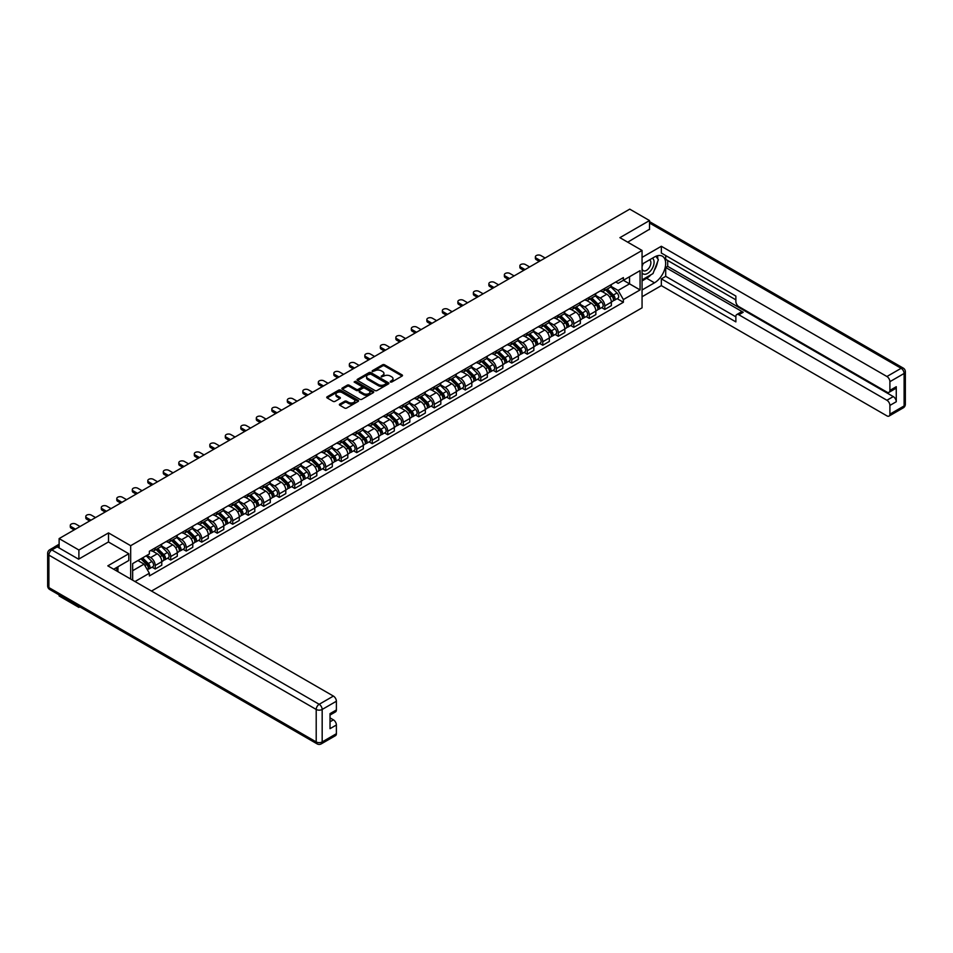 <?xml version="1.0" encoding="UTF-8"?>
<svg xmlns="http://www.w3.org/2000/svg" width="953" height="953" viewBox="0 0 953 953"><rect width="100%" height="100%" fill="white"/><g stroke="black" fill="none" stroke-linecap="round" stroke-linejoin="round"><path stroke-width="1.43" d="M390.373 382.034L391.731 382.034L402.095 376.042A1.382 0.798 0 0 0 402.095 374.922L384.536 364.785A1.382 0.798 0 0 0 382.594 364.785L372.23 370.765L372.23 371.551L374.934 370.777A4.42 2.549 0 0 1 381.176 370.777L382.641 371.622A4.42 2.549 0 0 1 383.928 373.433A4.42 2.549 0 0 1 382.641 375.232L381.295 376.792L383.999 376.018A4.42 2.549 0 0 1 390.242 376.018L391.707 376.864A4.42 2.549 0 0 1 393.005 378.663A4.42 2.549 0 0 1 391.707 380.473L390.373 382.034L390.373 381.248M339.768 404.096A1.382 0.798 0 0 0 339.768 405.216L344.688 408.063A1.382 0.798 0 0 0 346.642 408.063L358.149 401.416A1.382 0.798 0 0 0 358.149 400.296L340.602 390.158A1.382 0.798 0 0 0 338.649 390.158L327.141 396.805A1.382 0.798 0 0 0 327.141 397.925L333.085 401.368A1.382 0.798 0 0 0 335.039 401.368L339.959 398.521A1.382 0.798 0 0 0 339.959 397.389L337.017 395.686A3.693 2.132 0 0 1 335.933 394.185A3.693 2.132 0 0 1 338.208 392.219A3.693 2.132 0 0 1 342.234 392.672L353.789 399.343A3.693 2.132 0 0 1 354.873 400.856A3.693 2.132 0 0 1 352.598 402.821A3.693 2.132 0 0 1 348.572 402.357L346.642 401.249A1.382 0.798 0 0 0 344.688 401.249L339.768 404.096L339.768 405.216M130.668 545.7L108.511 532.906L78.896 550.012L59.122 538.588L629.742 209.148L649.517 220.56L619.903 237.666L642.06 250.46L130.668 545.7L130.668 579.043M375.029 390.551A1.382 0.798 0 0 0 376.983 390.551L388.49 383.904A1.382 0.798 0 0 0 388.49 382.772L370.931 372.635A1.382 0.798 0 0 0 368.978 372.635L357.47 379.282A1.382 0.798 0 0 0 357.47 380.414L375.029 390.551M354.492 382.236L355.469 382.379L355.469 381.224L373.326 391.54A1.382 0.798 0 0 1 373.326 392.66L361.818 399.307A1.382 0.798 0 0 1 359.865 399.307L342.306 389.169L347.226 386.346L347.226 385.203L342.306 388.038A1.382 0.798 0 0 0 342.306 389.169L342.306 388.038M347.226 386.346A1.382 0.798 0 0 1 349.179 386.346L349.179 385.203A1.382 0.798 0 0 0 347.226 385.203M349.179 385.203L356.303 389.312A1.382 0.798 0 0 0 358.257 389.312L361.521 387.418A1.382 0.798 0 0 0 361.521 386.299L354.111 382.022L355.469 381.224M78.896 606.334L78.896 607.383L59.122 595.959L59.122 594.922M151.491 591.063L642.06 307.831L642.06 250.46M78.896 607.383L79.802 606.858M78.896 550.012L78.896 559.018M59.122 538.588L59.122 547.939M55.024 546.7A2.811 1.62 -120 0 0 54.631 546.831A2.811 1.62 -120 0 0 54.333 547.093M649.517 229.566L649.517 220.56M604.798 288.318A6.468 3.729 60 0 1 603.452 291.225L610.015 287.437A6.468 3.729 -120 0 0 611.35 284.542M595.482 295.287L600.223 298.015A6.468 3.729 60 0 1 604.798 305.937L611.35 302.149A6.468 3.729 -120 0 0 606.787 294.227L602.082 291.523M611.35 302.149L611.35 305.651L604.798 309.439L601.653 307.616M603.452 291.225A6.468 3.729 60 0 1 600.271 290.939M604.798 305.937L604.798 309.439M589.288 297.276A6.468 3.729 60 0 1 587.953 300.171L594.517 296.383A6.468 3.729 -120 0 0 595.851 293.488M586.143 316.575L589.288 318.385L595.851 314.597L595.851 311.095A6.468 3.729 -120 0 0 591.277 303.185L586.583 300.469M587.953 300.171A6.468 3.729 60 0 1 584.773 299.885M579.984 304.233L584.725 306.973A6.468 3.729 60 0 1 589.288 314.883L589.288 318.385M573.789 306.223A6.468 3.729 60 0 1 572.455 309.129L579.007 305.341A6.468 3.729 -120 0 0 580.353 302.435M570.644 325.521L573.789 327.332L580.353 323.555L580.353 320.053A6.468 3.729 -120 0 0 575.779 312.131L571.085 309.427M572.455 309.129A6.468 3.729 60 0 1 569.263 308.832M564.486 313.18L569.215 315.919A6.468 3.729 60 0 1 573.789 323.841L573.789 327.332M558.291 315.169A6.468 3.729 60 0 1 556.945 318.076L563.509 314.287A6.468 3.729 -120 0 0 564.843 311.393M555.146 334.467L558.291 336.29L564.843 332.502L564.843 328.999A6.468 3.729 -120 0 0 560.269 321.09L555.575 318.373M556.945 318.076A6.468 3.729 60 0 1 553.764 317.79M548.976 322.138L553.717 324.866A6.468 3.729 60 0 1 558.291 332.788L558.291 336.29M542.781 324.127A6.468 3.729 60 0 1 541.447 327.022L547.999 323.234A6.468 3.729 -120 0 0 549.345 320.339M539.636 343.425L542.781 345.236L549.345 341.448L549.345 337.958A6.468 3.729 -120 0 0 544.771 330.036L540.077 327.32M541.447 327.022A6.468 3.729 60 0 1 538.266 326.736M533.477 331.084L538.207 333.824A6.468 3.729 60 0 1 542.781 341.734L542.781 345.236M527.283 333.074A6.468 3.729 60 0 1 525.937 335.98L532.501 332.192A6.468 3.729 -120 0 0 533.835 329.285M524.138 352.372L527.283 354.194L533.835 350.406L533.835 346.904A6.468 3.729 -120 0 0 529.272 338.982L524.579 336.278M525.937 335.98A6.468 3.729 60 0 1 522.756 335.682M517.967 340.03L522.709 342.77A6.468 3.729 60 0 1 527.283 350.692L527.283 354.194M511.773 342.02A6.468 3.729 60 0 1 510.439 344.926L517.002 341.138A6.468 3.729 -120 0 0 518.337 338.244M508.628 361.318L511.773 363.141L518.337 359.352L518.337 355.85A6.468 3.729 -120 0 0 513.762 347.94L509.069 345.224M510.439 344.926A6.468 3.729 60 0 1 507.258 344.641M502.469 348.989L507.21 351.717A6.468 3.729 60 0 1 511.773 359.638L511.773 363.141M496.275 350.978A6.468 3.729 60 0 1 494.941 353.873L501.492 350.096A6.468 3.729 -120 0 0 502.839 347.19M493.13 370.276L496.275 372.087L502.839 368.299L502.839 364.808A6.468 3.729 -120 0 0 498.264 356.887L493.571 354.171M494.941 353.873A6.468 3.729 60 0 1 491.76 353.587M486.971 357.935L491.7 360.675A6.468 3.729 60 0 1 496.275 368.585L496.275 372.087M480.777 359.924A6.468 3.729 60 0 1 479.43 362.831L485.994 359.043A6.468 3.729 -120 0 0 487.328 356.136M477.632 379.223L480.777 381.045L487.328 377.257L487.328 373.755A6.468 3.729 -120 0 0 482.766 365.833L478.061 363.129M479.43 362.831A6.468 3.729 60 0 1 476.25 362.533M471.461 366.893L476.202 369.621A6.468 3.729 60 0 1 480.777 377.543L480.777 381.045M465.267 368.871A6.468 3.729 60 0 1 463.932 371.777L470.496 367.989A6.468 3.729 -120 0 0 471.83 365.094M462.122 388.169L465.267 389.991L471.83 386.203L471.83 382.701A6.468 3.729 -120 0 0 467.256 374.791L462.562 372.075M463.932 371.777A6.468 3.729 60 0 1 460.752 371.491M455.963 375.839L460.704 378.567A6.468 3.729 60 0 1 465.267 386.489L465.267 389.991M449.768 377.829A6.468 3.729 60 0 1 448.434 380.724L454.986 376.947A6.468 3.729 -120 0 0 456.332 374.041M446.623 397.127L449.768 398.938L456.332 395.15L456.332 391.659A6.468 3.729 -120 0 0 451.758 383.737L447.064 381.021M448.434 380.724A6.468 3.729 60 0 1 445.242 380.438M440.465 384.786L445.194 387.526A6.468 3.729 60 0 1 449.768 395.435L449.768 398.938M434.27 386.775A6.468 3.729 60 0 1 432.924 389.682L439.488 385.894A6.468 3.729 -120 0 0 440.822 382.987M431.125 406.073L434.27 407.896L440.822 404.108L440.822 400.605A6.468 3.729 -120 0 0 436.248 392.684L431.554 389.98M432.924 389.682A6.468 3.729 60 0 1 429.743 389.384M424.955 393.744L429.696 396.472A6.468 3.729 60 0 1 434.27 404.394L434.27 407.896M418.76 395.733A6.468 3.729 60 0 1 417.426 398.628L423.978 394.84A6.468 3.729 -120 0 0 425.324 391.945M415.615 415.031L418.76 416.842L425.324 413.054L425.324 409.552A6.468 3.729 -120 0 0 420.749 401.642L416.056 398.926M417.426 398.628A6.468 3.729 60 0 1 414.245 398.342M409.456 402.69L414.186 405.418A6.468 3.729 60 0 1 418.76 413.34L418.76 416.842M403.262 404.68A6.468 3.729 60 0 1 401.916 407.574L408.48 403.798A6.468 3.729 -120 0 0 409.814 400.891M400.117 423.978L403.262 425.788L409.814 422L409.814 418.51A6.468 3.729 -120 0 0 405.251 410.588L400.558 407.872M401.916 407.574A6.468 3.729 60 0 1 398.735 407.288M393.946 411.636L398.688 414.376A6.468 3.729 60 0 1 403.262 422.286L403.262 425.788M387.752 413.626A6.468 3.729 60 0 1 386.418 416.532L392.981 412.744A6.468 3.729 -120 0 0 394.316 409.838M384.607 432.924L387.752 434.747L394.316 430.959L394.316 427.456A6.468 3.729 -120 0 0 389.741 419.534L385.048 416.83M386.418 416.532A6.468 3.729 60 0 1 383.237 416.235M378.448 420.595L383.189 423.323A6.468 3.729 60 0 1 387.752 431.244L387.752 434.747M372.254 422.584A6.468 3.729 60 0 1 370.92 425.479L377.471 421.691A6.468 3.729 -120 0 0 378.817 418.796M369.109 441.882L372.254 443.693L378.817 439.905L378.817 436.403A6.468 3.729 -120 0 0 374.243 428.493L369.55 425.777M370.92 425.479A6.468 3.729 60 0 1 367.739 425.193M362.95 429.541L367.679 432.281A6.468 3.729 60 0 1 372.254 440.191L372.254 443.693M356.756 431.53A6.468 3.729 60 0 1 355.409 434.425L361.973 430.649A6.468 3.729 -120 0 0 363.307 427.742M353.611 450.829L356.756 452.639L363.307 448.851L363.307 445.361A6.468 3.729 -120 0 0 358.745 437.439L354.039 434.723M355.409 434.425A6.468 3.729 60 0 1 352.229 434.139M347.44 438.487L352.181 441.227A6.468 3.729 60 0 1 356.756 449.149L356.756 452.639M341.245 440.477A6.468 3.729 60 0 1 339.911 443.383L346.463 439.595A6.468 3.729 -120 0 0 347.809 436.688M338.101 459.775L341.245 461.597L347.809 457.809L347.809 454.307A6.468 3.729 -120 0 0 343.235 446.385L338.541 443.681M339.911 443.383A6.468 3.729 60 0 1 336.731 443.085M331.942 447.445L336.683 450.173A6.468 3.729 60 0 1 341.245 458.095L341.245 461.597M325.747 449.435A6.468 3.729 60 0 1 324.413 452.33L330.965 448.541A6.468 3.729 -120 0 0 332.299 445.647M322.602 468.733L325.747 470.544L332.311 466.756L332.311 463.253A6.468 3.729 -120 0 0 327.737 455.343L323.043 452.627M324.413 452.33A6.468 3.729 60 0 1 321.221 452.044M316.444 456.392L321.173 459.132A6.468 3.729 60 0 1 325.747 467.041L325.747 470.544M310.249 458.381A6.468 3.729 60 0 1 308.903 461.288L315.467 457.5A6.468 3.729 -120 0 0 316.801 454.593M307.104 477.679L310.249 479.49L316.801 475.702L316.801 472.211A6.468 3.729 -120 0 0 312.227 464.29L307.533 461.574M308.903 461.288A6.468 3.729 60 0 1 305.722 460.99M300.934 465.338L305.675 468.078A6.468 3.729 60 0 1 310.249 476L310.249 479.49M294.739 467.327A6.468 3.729 60 0 1 293.405 470.234L299.957 466.446A6.468 3.729 -120 0 0 301.303 463.539M291.594 486.626L294.739 488.448L301.303 484.66L301.303 481.158A6.468 3.729 -120 0 0 296.728 473.236L292.035 470.532M293.405 470.234A6.468 3.729 60 0 1 290.224 469.936M285.435 474.296L290.165 477.024A6.468 3.729 60 0 1 294.739 484.946L294.739 488.448M279.241 476.286A6.468 3.729 60 0 1 277.895 479.18L284.459 475.392A6.468 3.729 -120 0 0 285.793 472.497M276.096 495.584L279.241 497.395L285.793 493.606L285.793 490.104A6.468 3.729 -120 0 0 281.23 482.194L276.537 479.478M277.895 479.18A6.468 3.729 60 0 1 274.714 478.894M269.925 483.242L274.667 485.982A6.468 3.729 60 0 1 279.241 493.892L279.241 497.395M263.731 485.232A6.468 3.729 60 0 1 262.397 488.139L268.96 484.35A6.468 3.729 -120 0 0 270.295 481.444M260.586 504.53L263.731 506.341L270.295 502.553L270.295 499.062A6.468 3.729 -120 0 0 265.72 491.14L261.027 488.436M262.397 488.139A6.468 3.729 60 0 1 259.216 487.841M254.427 492.189L259.168 494.929A6.468 3.729 60 0 1 263.731 502.85L263.731 506.341M248.233 494.178A6.468 3.729 60 0 1 246.898 497.085L253.45 493.297A6.468 3.729 -120 0 0 254.796 490.39M245.088 513.476L248.233 515.299L254.796 511.511L254.796 508.009A6.468 3.729 -120 0 0 250.222 500.087L245.529 497.383M246.898 497.085A6.468 3.729 60 0 1 243.706 496.787M238.929 501.147L243.658 503.875A6.468 3.729 60 0 1 248.233 511.797L248.233 515.299M232.735 503.136A6.468 3.729 60 0 1 231.388 506.031L237.952 502.243A6.468 3.729 -120 0 0 239.286 499.348M229.59 522.435L232.735 524.245L239.286 520.457L239.286 516.955A6.468 3.729 -120 0 0 234.724 509.045L230.018 506.329M231.388 506.031A6.468 3.729 60 0 1 228.208 505.745M223.419 510.093L228.16 512.833A6.468 3.729 60 0 1 232.735 520.743L232.735 524.245M217.224 512.083A6.468 3.729 60 0 1 215.89 514.989L222.442 511.201A6.468 3.729 -120 0 0 223.788 508.294M214.08 531.381L217.224 533.192L223.788 529.415L223.788 525.913A6.468 3.729 -120 0 0 219.214 517.991L214.52 515.287M215.89 514.989A6.468 3.729 60 0 1 212.71 514.691M207.921 519.04L212.662 521.779A6.468 3.729 60 0 1 217.224 529.701L217.224 533.192M201.726 521.029A6.468 3.729 60 0 1 200.392 523.936L206.944 520.147A6.468 3.729 -120 0 0 208.278 517.241M198.581 540.327L201.726 542.15L208.278 538.362L208.278 534.859A6.468 3.729 -120 0 0 203.716 526.938L199.022 524.233M200.392 523.936A6.468 3.729 60 0 1 197.2 523.638M192.423 527.998L197.152 530.726A6.468 3.729 60 0 1 201.726 538.648L201.726 542.15M186.228 529.987A6.468 3.729 60 0 1 184.882 532.882L191.446 529.094A6.468 3.729 -120 0 0 192.78 526.199M183.083 549.285L186.228 551.096L192.78 547.308L192.78 543.806A6.468 3.729 -120 0 0 188.206 535.896L183.512 533.18M184.882 532.882A6.468 3.729 60 0 1 181.701 532.596M176.913 536.944L181.654 539.684A6.468 3.729 60 0 1 186.228 547.594L186.228 551.096M170.718 538.933A6.468 3.729 60 0 1 169.384 541.84L175.936 538.052A6.468 3.729 -120 0 0 177.282 535.145M167.573 558.232L170.718 560.042L177.282 556.266L177.282 552.764A6.468 3.729 -120 0 0 172.707 544.842L168.014 542.138M169.384 541.84A6.468 3.729 60 0 1 166.203 541.542M161.414 545.89L166.144 548.63A6.468 3.729 60 0 1 170.718 556.552L170.718 560.042M155.22 547.88A6.468 3.729 60 0 1 153.874 550.786L160.438 546.998A6.468 3.729 -120 0 0 161.772 544.092M152.075 567.178L155.22 569.001L161.772 565.212L161.772 561.71A6.468 3.729 -120 0 0 157.209 553.788L152.516 551.084M153.874 550.786A6.468 3.729 60 0 1 150.693 550.489M146.869 555.396L150.645 557.576A6.468 3.729 60 0 1 155.22 565.498L155.22 569.001M615.781 281.981L618.116 283.327L640.071 270.652L629.54 276.727L629.54 283.851L618.116 290.451L610.992 286.329M132.658 580.186L132.658 563.604L149.359 553.967L149.359 551.275L623.381 277.597L623.381 280.289L640.071 289.926L623.381 299.564L618.116 290.451M640.071 270.652L640.071 289.926M132.658 570.716L144.082 564.116L149.359 573.241L149.359 575.946L623.381 302.268L623.381 299.564M149.359 573.241L134.992 581.533M108.511 532.906L108.511 542.031M144.082 564.116L137.923 560.567M617.151 298.67L623.381 302.268M390.754 382.165L391.707 381.617A4.42 2.549 0 0 0 393.005 379.818L393.005 378.663M383.928 373.433L383.928 374.577A4.42 2.549 0 0 1 382.641 376.375L381.688 376.935M402.083 376.054L384.536 365.928A1.382 0.798 0 0 0 382.594 365.928L372.611 371.694M388.479 383.916L370.931 373.79A1.382 0.798 0 0 0 368.978 373.79L357.494 380.426L357.47 379.282M386.048 383.737L386.048 382.951L370.646 374.052L367.858 374.863A4.42 2.549 0 0 0 366.571 376.661A4.42 2.549 0 0 0 367.858 378.472L378.401 384.547A4.42 2.549 0 0 0 384.643 384.547L386.048 383.737L386.048 384.881L386.334 383.344M366.571 376.661L366.571 377.817A4.42 2.549 0 0 0 367.858 379.616L367.858 378.472M386.048 384.881L384.643 385.703A4.42 2.549 0 0 1 378.401 385.703L367.858 379.616M349.179 386.346L356.303 390.456A1.382 0.798 0 0 0 358.257 390.456L361.521 388.574A1.382 0.798 0 0 0 361.926 388.002L361.926 386.858M355.469 382.379L373.302 392.672M363.689 393.577A3.693 2.132 0 0 0 367.715 394.042A3.693 2.132 0 0 0 369.99 392.064A3.693 2.132 0 0 0 368.906 390.563L364.832 388.216A1.382 0.798 0 0 0 362.89 388.216L359.615 390.099A1.382 0.798 0 0 0 359.615 391.23L363.689 393.577L363.689 394.721A3.693 2.132 0 0 0 367.715 395.185A3.693 2.132 0 0 0 369.99 393.22L369.99 392.064M359.21 390.659L359.21 391.814A1.382 0.798 0 0 0 359.615 392.374L359.615 391.23M363.689 394.721L359.615 392.374M354.873 400.856L354.873 401.999A3.693 2.132 0 0 1 352.598 403.977A3.693 2.132 0 0 1 348.572 403.512L346.642 402.392A1.382 0.798 0 0 0 344.688 402.392L339.78 405.228M335.933 394.185L335.933 395.328A3.693 2.132 0 0 0 337.017 396.841L337.017 395.686M339.947 398.533L337.017 396.841M358.137 401.427L340.602 391.302A1.382 0.798 0 0 0 338.649 391.302L327.153 397.937M605.631 289.974L611.731 295.99A3.514 2.025 60 0 1 612.66 301.267L611.35 302.018M606.847 291.177L609.432 292.666M545.116 258.001L540.899 255.559A3.228 1.87 -0 0 0 537.373 255.154A3.228 1.87 -0 0 0 535.383 256.881A3.228 1.87 -0 0 0 536.325 258.203L540.542 260.645M606.311 289.581L612.993 296.18A1.692 0.977 60 0 1 613.434 298.706A1.692 0.977 60 0 1 613.279 298.765M607.323 288.997L613.422 295.025A3.514 2.025 60 0 1 614.351 300.29A3.514 2.025 60 0 1 613.291 300.398M610.73 286.77L617.008 292.952A3.514 2.025 60 0 1 617.925 298.218L614.351 300.29M539.255 261.384L536.325 259.692A3.228 1.87 180 0 1 535.383 258.37L535.383 256.881M590.121 298.92L596.233 304.948A3.514 2.025 60 0 1 597.162 310.213L595.851 310.976M591.348 300.124L593.933 301.613M529.618 266.947L525.389 264.517A3.228 1.87 -0 0 0 521.875 264.112A3.228 1.87 -0 0 0 519.873 265.827A3.228 1.87 -0 0 0 520.826 267.15L525.043 269.592M590.8 298.527L597.495 305.127A1.692 0.977 60 0 1 597.936 307.652A1.692 0.977 60 0 1 597.781 307.712M591.813 297.944L597.924 303.971A3.514 2.025 60 0 1 598.853 309.237A3.514 2.025 60 0 1 597.793 309.356M595.232 295.728L601.498 301.91A3.514 2.025 60 0 1 602.427 307.176L598.853 309.237M523.757 270.33L520.826 268.639A3.228 1.87 180 0 1 519.873 267.328L519.873 265.827M574.623 307.867L580.734 313.894A3.514 2.025 60 0 1 581.652 319.16L580.341 319.922M575.838 309.07L578.435 310.571M514.108 275.905L509.891 273.463A3.228 1.87 -0 0 0 506.365 273.058A3.228 1.87 -0 0 0 504.375 274.786A3.228 1.87 -0 0 0 505.316 276.108L509.545 278.538M575.302 307.485L581.985 314.073A1.692 0.977 60 0 1 582.438 316.61A1.692 0.977 60 0 1 582.283 316.67M576.315 306.89L582.426 312.918A3.514 2.025 60 0 1 583.343 318.183A3.514 2.025 60 0 1 582.283 318.302M579.734 304.674L586 310.857A3.514 2.025 60 0 1 586.929 316.122L583.343 318.183M508.247 279.289L505.316 277.597A3.228 1.87 180 0 1 504.375 276.275L504.375 274.786M642.06 264.172L654.485 257A15.808 9.125 120 0 1 662.383 256.214A15.808 9.125 120 0 1 664.813 268.877A15.808 9.125 120 0 1 654.485 282.815L642.06 289.986M642.06 296.752L661.334 285.626L661.334 278.86L735.871 321.888L735.871 316.491A4.217 2.43 -120 0 1 736.74 314.561A4.217 2.43 -120 0 1 738.849 314.776L886.921 400.26L893.283 396.591A4.217 2.43 60 0 1 896.261 401.749L896.261 386.715A4.217 2.43 60 0 1 895.391 388.645L889.03 392.326A4.217 2.43 -120 0 0 889.899 390.396L889.899 381.676A4.217 2.43 -120 0 0 886.921 376.506L901.133 368.299L649.517 223.026M667.696 260.491L667.696 266.352L665.706 267.495L665.706 276.334L661.334 278.86M665.706 255.559L665.706 259.347L735.871 299.85M889.03 392.326A4.217 2.43 -120 0 1 886.921 392.112L738.849 306.628A4.217 2.43 -120 0 1 735.871 301.458L735.871 296.073L661.334 253.033L661.334 246.267L886.921 376.506M642.06 257.393L661.334 246.267M661.334 285.626L886.921 415.865A4.217 2.43 -120 0 0 889.03 416.08A4.217 2.43 -120 0 0 889.899 414.15L889.899 405.418A4.217 2.43 -120 0 0 886.921 400.26M649.517 229.232L627.705 242.169M665.706 267.495L743.221 312.25L738.849 314.776M667.696 266.352L893.283 396.591M665.706 276.334L735.871 316.837M736.74 314.561L741.112 312.036A4.217 2.43 60 0 1 743.221 312.25M642.06 280.921L646.634 278.288A15.808 9.125 120 0 0 651.018 274.726M654.151 270.581A15.808 9.125 120 0 0 657.558 261.813M657.808 258.978A15.808 9.125 120 0 0 657.415 255.749M57.228 546.855L51.867 549.952A4.217 2.43 -120 0 0 49.759 549.738L55.119 546.641A4.217 2.43 60 0 1 57.228 546.855L78.599 559.185L108.416 541.971L128.786 553.741L128.786 560.507L114.67 568.655A15.808 9.125 120 0 0 113.717 569.251M128.786 553.741L107.82 565.844L333.395 696.083A4.217 2.43 60 0 1 336.385 701.241L336.385 709.961A4.217 2.43 60 0 1 335.504 711.891L330.024 715.06M117.946 570.561L117.946 566.761M330.024 721.79L333.395 719.837A4.217 2.43 60 0 1 336.385 724.995L336.385 733.715A4.217 2.43 60 0 1 335.504 735.645L321.292 743.852A4.217 2.43 -120 0 0 322.174 741.922L336.385 733.715M336.385 709.961L330.024 713.642L330.024 728.676L336.385 724.995M333.395 719.837L330.024 717.883M642.06 272.951A9.137 5.277 120 0 0 649.327 272.165A9.137 5.277 120 0 0 654.08 262.218A9.137 5.277 120 0 0 652.424 258.18M642.822 263.731A9.137 5.277 120 0 0 642.06 265.375M642.06 268.424A6.254 3.609 120 0 0 643.323 270.688A6.254 3.609 120 0 0 648.147 269.008A6.254 3.609 120 0 0 650.875 262.718A6.254 3.609 120 0 0 649.577 259.847A6.254 3.609 120 0 0 649.553 259.835M643.346 263.433A6.254 3.609 120 0 0 642.06 267.174M655.914 256.274L658.356 259.752L652.996 273.582L642.262 279.777M116.052 567.857L118.351 571.919M559.125 316.825L565.224 322.841A3.514 2.025 60 0 1 566.153 328.118L564.843 328.868M560.34 318.028L562.925 319.517M498.61 284.852L494.393 282.41A3.228 1.87 -0 0 0 490.866 282.005A3.228 1.87 -0 0 0 488.865 283.732A3.228 1.87 -0 0 0 489.818 285.054L494.035 287.496M559.804 316.432L566.487 323.031A1.692 0.977 60 0 1 566.928 325.557A1.692 0.977 60 0 1 566.773 325.616M560.805 315.848L566.916 321.876A3.514 2.025 60 0 1 567.845 327.141A3.514 2.025 60 0 1 566.785 327.248M564.224 313.62L570.49 319.803A3.514 2.025 60 0 1 571.419 325.068L567.845 327.141M492.749 288.235L489.818 286.543A3.228 1.87 180 0 1 488.865 285.221L488.865 283.732M543.615 325.771L549.726 331.799A3.514 2.025 60 0 1 550.655 337.064L549.345 337.827M544.842 326.974L547.427 328.463M483.111 293.798L478.882 291.368A3.228 1.87 -0 0 0 475.368 290.963A3.228 1.87 -0 0 0 473.367 292.678A3.228 1.87 -0 0 0 474.308 294L478.537 296.443M544.294 325.378L550.989 331.978A1.692 0.977 60 0 1 551.43 334.503A1.692 0.977 60 0 1 551.275 334.563M545.307 324.794L551.418 330.822A3.514 2.025 60 0 1 552.347 336.087A3.514 2.025 60 0 1 551.275 336.206M548.725 322.579L554.991 328.761A3.514 2.025 60 0 1 555.921 334.026L552.347 336.087M477.25 297.193L474.308 295.49A3.228 1.87 180 0 1 473.367 294.179L473.367 292.678M528.117 334.717L534.228 340.745A3.514 2.025 60 0 1 535.145 346.01L533.835 346.773M529.332 335.921L531.917 337.422M467.601 302.756L463.384 300.314A3.228 1.87 -0 0 0 459.858 299.909A3.228 1.87 -0 0 0 457.869 301.636A3.228 1.87 -0 0 0 458.81 302.959L463.039 305.389M528.796 334.336L535.479 340.924A1.692 0.977 60 0 1 535.92 343.461A1.692 0.977 60 0 1 535.777 343.521M529.808 333.753L535.908 339.768A3.514 2.025 60 0 1 536.837 345.034A3.514 2.025 60 0 1 535.777 345.153M533.227 331.525L539.493 337.707A3.514 2.025 60 0 1 540.411 342.973L536.837 345.034M461.74 306.139L458.81 304.448A3.228 1.87 180 0 1 457.869 303.125L457.869 301.636M512.619 343.676L518.718 349.703A3.514 2.025 60 0 1 519.647 354.969L518.337 355.719M513.834 344.879L516.419 346.368M452.103 311.702L447.874 309.26A3.228 1.87 -0 0 0 444.36 308.855A3.228 1.87 -0 0 0 442.359 310.583A3.228 1.87 -0 0 0 443.312 311.905L447.529 314.347M513.286 343.283L519.981 349.882A1.692 0.977 60 0 1 520.421 352.407A1.692 0.977 60 0 1 520.267 352.467M514.298 342.699L520.409 348.727A3.514 2.025 60 0 1 521.339 353.992A3.514 2.025 60 0 1 520.278 354.099M517.717 340.471L523.983 346.654A3.514 2.025 60 0 1 524.912 351.919L521.339 353.992M446.242 315.086L443.312 313.394A3.228 1.87 180 0 1 442.359 312.072L442.359 310.583M497.109 352.622L503.22 358.65A3.514 2.025 60 0 1 504.149 363.915L502.839 364.677M498.324 353.825L500.921 355.314M436.605 320.649L432.376 318.219A3.228 1.87 -0 0 0 428.85 317.814A3.228 1.87 -0 0 0 426.861 319.529A3.228 1.87 -0 0 0 427.802 320.851L432.031 323.293M497.788 352.229L504.471 358.828A1.692 0.977 60 0 1 504.923 361.354A1.692 0.977 60 0 1 504.768 361.413M498.8 351.645L504.911 357.673A3.514 2.025 60 0 1 505.829 362.938A3.514 2.025 60 0 1 504.768 363.057M502.219 349.429L508.485 355.612A3.514 2.025 60 0 1 509.414 360.877L505.829 362.938M430.732 324.044L427.802 322.34A3.228 1.87 180 0 1 426.861 321.03L426.861 319.529M481.61 361.568L487.71 367.596A3.514 2.025 60 0 1 488.639 372.861L487.328 373.624M482.826 362.771L485.411 364.272M421.095 329.607L416.878 327.165A3.228 1.87 -0 0 0 413.352 326.76A3.228 1.87 -0 0 0 411.351 328.487A3.228 1.87 -0 0 0 412.304 329.809L416.521 332.24M482.289 361.187L488.972 367.775A1.692 0.977 60 0 1 489.413 370.312A1.692 0.977 60 0 1 489.258 370.372M483.302 360.603L489.401 366.619A3.514 2.025 60 0 1 490.33 371.896A3.514 2.025 60 0 1 489.27 372.004M486.709 358.376L492.987 364.558A3.514 2.025 60 0 1 493.904 369.824L490.33 371.896M415.234 332.99L412.304 331.299A3.228 1.87 180 0 1 411.351 329.976L411.351 328.487M466.1 370.526L472.211 376.554A3.514 2.025 60 0 1 473.141 381.819L471.83 382.57M467.327 371.73L469.912 373.219M405.597 338.553L401.368 336.111A3.228 1.87 -0 0 0 397.854 335.706A3.228 1.87 -0 0 0 395.852 337.433A3.228 1.87 -0 0 0 396.805 338.756L401.022 341.198M466.779 370.133L473.474 376.733A1.692 0.977 60 0 1 473.915 379.258A1.692 0.977 60 0 1 473.76 379.318M467.792 369.55L473.903 375.577A3.514 2.025 60 0 1 474.832 380.843A3.514 2.025 60 0 1 473.772 380.95M471.211 367.322L477.477 373.505A3.514 2.025 60 0 1 478.406 378.77L474.832 380.843M399.736 341.936L396.805 340.245A3.228 1.87 180 0 1 395.852 338.923L395.852 337.433M450.602 379.473L456.713 385.5A3.514 2.025 60 0 1 457.631 390.766L456.32 391.528M451.817 380.676L454.414 382.165M390.087 347.5L385.87 345.069A3.228 1.87 -0 0 0 382.344 344.664A3.228 1.87 -0 0 0 380.354 346.392A3.228 1.87 -0 0 0 381.295 347.702L385.524 350.144M451.281 379.08L457.964 385.679A1.692 0.977 60 0 1 458.417 388.205A1.692 0.977 60 0 1 458.262 388.276M452.294 378.496L458.393 384.524A3.514 2.025 60 0 1 459.322 389.789A3.514 2.025 60 0 1 458.262 389.908M455.713 376.28L461.979 382.463A3.514 2.025 60 0 1 462.908 387.728L459.322 389.789M384.226 350.895L381.295 349.203A3.228 1.87 180 0 1 380.354 347.881L380.354 346.392M435.104 388.419L441.203 394.447A3.514 2.025 60 0 1 442.132 399.712L440.822 400.474M436.319 389.622L438.904 391.123M374.589 356.458L370.372 354.016A3.228 1.87 -0 0 0 366.845 353.611A3.228 1.87 -0 0 0 364.844 355.338A3.228 1.87 -0 0 0 365.797 356.66L370.014 359.09M435.771 388.038L442.466 394.625A1.692 0.977 60 0 1 442.907 397.163A1.692 0.977 60 0 1 442.752 397.222M436.784 387.454L442.895 393.47A3.514 2.025 60 0 1 443.824 398.747A3.514 2.025 60 0 1 442.764 398.854M440.203 385.226L446.469 391.409A3.514 2.025 60 0 1 447.398 396.674L443.824 398.747M368.728 359.841L365.797 358.149A3.228 1.87 180 0 1 364.844 356.827L364.844 355.338M419.594 397.377L425.705 403.405A3.514 2.025 60 0 1 426.634 408.67L425.324 409.421M420.809 398.58L423.406 400.069M359.09 365.404L354.861 362.962A3.228 1.87 -0 0 0 351.335 362.557A3.228 1.87 -0 0 0 349.346 364.284A3.228 1.87 -0 0 0 350.287 365.607L354.516 368.049M420.273 396.984L426.968 403.584A1.692 0.977 60 0 1 427.409 406.109A1.692 0.977 60 0 1 427.254 406.169M421.286 396.4L427.397 402.428A3.514 2.025 60 0 1 428.326 407.693A3.514 2.025 60 0 1 427.254 407.801M424.704 394.173L430.97 400.355A3.514 2.025 60 0 1 431.9 405.633L428.326 407.693M353.229 368.787L350.287 367.096A3.228 1.87 180 0 1 349.346 365.773L349.346 364.284M404.096 406.323L410.207 412.351A3.514 2.025 60 0 1 411.124 417.617L409.814 418.379M405.311 407.527L407.896 409.016M343.58 374.35L339.363 371.92A3.228 1.87 -0 0 0 335.837 371.515A3.228 1.87 -0 0 0 333.848 373.242A3.228 1.87 -0 0 0 334.789 374.553L339.018 376.995M404.775 405.93L411.458 412.53A1.692 0.977 60 0 1 411.899 415.055A1.692 0.977 60 0 1 411.756 415.127M405.787 405.347L411.887 411.374A3.514 2.025 60 0 1 412.816 416.64A3.514 2.025 60 0 1 411.756 416.759M409.206 403.131L415.472 409.313A3.514 2.025 60 0 1 416.39 414.579L412.816 416.64M337.719 377.745L334.789 376.054A3.228 1.87 180 0 1 333.848 374.732L333.848 373.242M388.586 415.27L394.697 421.297A3.514 2.025 60 0 1 395.626 426.563L394.316 427.325M389.813 416.473L392.398 417.974M328.082 383.309L323.853 380.866A3.228 1.87 -0 0 0 320.339 380.461A3.228 1.87 -0 0 0 318.338 382.189A3.228 1.87 -0 0 0 319.291 383.511L323.508 385.941M389.265 414.889L395.96 421.488A1.692 0.977 60 0 1 396.4 424.014A1.692 0.977 60 0 1 396.245 424.073M390.277 414.305L396.388 420.321A3.514 2.025 60 0 1 397.318 425.598A3.514 2.025 60 0 1 396.257 425.705M393.696 412.077L399.962 418.26A3.514 2.025 60 0 1 400.891 423.525L397.318 425.598M322.221 386.692L319.291 385A3.228 1.87 180 0 1 318.338 383.678L318.338 382.189M373.088 424.228L379.199 430.256A3.514 2.025 60 0 1 380.128 435.521L378.817 436.271M374.303 425.431L376.9 426.92M312.584 392.255L308.355 389.813A3.228 1.87 -0 0 0 304.829 389.408A3.228 1.87 -0 0 0 302.84 391.135A3.228 1.87 -0 0 0 303.781 392.457L308.01 394.899M373.767 423.835L380.45 430.434A1.692 0.977 60 0 1 380.902 432.96A1.692 0.977 60 0 1 380.747 433.019M374.779 423.251L380.89 429.279A3.514 2.025 60 0 1 381.808 434.544A3.514 2.025 60 0 1 380.747 434.651M378.198 421.023L384.464 427.206A3.514 2.025 60 0 1 385.393 432.483L381.808 434.544M306.711 395.638L303.781 393.946A3.228 1.87 180 0 1 302.84 392.624L302.84 391.135M357.589 433.174L363.689 439.202A3.514 2.025 60 0 1 364.618 444.467L363.307 445.23M358.804 434.377L361.39 435.878M297.074 401.201L292.857 398.771A3.228 1.87 -0 0 0 289.331 398.366A3.228 1.87 -0 0 0 287.329 400.093A3.228 1.87 -0 0 0 288.282 401.404L292.5 403.846M358.268 432.781L364.951 439.381A1.692 0.977 60 0 1 365.392 441.906A1.692 0.977 60 0 1 365.237 441.978M359.281 432.197L365.38 438.225A3.514 2.025 60 0 1 366.309 443.49A3.514 2.025 60 0 1 365.249 443.61M362.688 429.982L368.966 436.164A3.514 2.025 60 0 1 369.883 441.43L366.309 443.49M291.213 404.596L288.282 402.905A3.228 1.87 180 0 1 287.329 401.582L287.329 400.093M342.079 442.132L348.19 448.148A3.514 2.025 60 0 1 349.12 453.414L347.809 454.176M343.306 443.324L345.891 444.825M281.576 410.159L277.347 407.717A3.228 1.87 -0 0 0 273.833 407.312A3.228 1.87 -0 0 0 271.831 409.04A3.228 1.87 -0 0 0 272.784 410.362L277.001 412.792M342.758 441.739L349.453 448.339A1.692 0.977 60 0 1 349.894 450.864A1.692 0.977 60 0 1 349.739 450.924M343.771 441.156L349.882 447.171A3.514 2.025 60 0 1 350.811 452.449A3.514 2.025 60 0 1 349.751 452.556M347.19 438.928L353.456 445.111A3.514 2.025 60 0 1 354.385 450.376L350.811 452.449M275.715 413.542L272.784 411.851A3.228 1.87 180 0 1 271.831 410.529L271.831 409.04M326.581 451.079L332.692 457.106A3.514 2.025 60 0 1 333.61 462.372L332.299 463.122M327.796 452.282L330.393 453.771M266.066 419.106L261.849 416.664A3.228 1.87 -0 0 0 258.323 416.27A3.228 1.87 -0 0 0 256.333 417.986A3.228 1.87 -0 0 0 257.274 419.308L261.503 421.75M327.26 450.686L333.943 457.285A1.692 0.977 60 0 1 334.396 459.811A1.692 0.977 60 0 1 334.241 459.87M328.273 450.102L334.372 456.13A3.514 2.025 60 0 1 335.301 461.395A3.514 2.025 60 0 1 334.241 461.502M331.692 447.874L337.958 454.057A3.514 2.025 60 0 1 338.887 459.334L335.301 461.395M260.205 422.489L257.274 420.797A3.228 1.87 180 0 1 256.333 419.475L256.333 417.986M311.083 460.025L317.182 466.053A3.514 2.025 60 0 1 318.111 471.318L316.801 472.08M312.298 461.228L314.883 462.729M250.568 428.052L246.351 425.622A3.228 1.87 -0 0 0 242.824 425.217A3.228 1.87 -0 0 0 240.823 426.944A3.228 1.87 -0 0 0 241.776 428.254L245.993 430.696M311.75 459.632L318.445 466.231A1.692 0.977 60 0 1 318.886 468.757A1.692 0.977 60 0 1 318.731 468.828M312.763 459.048L318.874 465.076A3.514 2.025 60 0 1 319.803 470.341A3.514 2.025 60 0 1 318.743 470.46M316.182 456.832L322.448 463.015A3.514 2.025 60 0 1 323.377 468.28L319.803 470.341M244.707 431.447L241.776 429.755A3.228 1.87 180 0 1 240.823 428.433L240.823 426.944M295.573 468.983L301.684 474.999A3.514 2.025 60 0 1 302.613 480.276L301.303 481.027M296.788 470.174L299.385 471.675M235.069 437.01L230.84 434.568A3.228 1.87 -0 0 0 227.314 434.163A3.228 1.87 -0 0 0 225.325 435.89A3.228 1.87 -0 0 0 226.266 437.213L230.495 439.643M296.252 468.59L302.935 475.19A1.692 0.977 60 0 1 303.388 477.715A1.692 0.977 60 0 1 303.233 477.775M297.265 468.006L303.376 474.022A3.514 2.025 60 0 1 304.305 479.299A3.514 2.025 60 0 1 303.233 479.407M300.683 465.779L306.949 471.961A3.514 2.025 60 0 1 307.879 477.227L304.305 479.299M229.196 440.393L226.266 438.702A3.228 1.87 180 0 1 225.325 437.379L225.325 435.89M280.075 477.929L286.186 483.957A3.514 2.025 60 0 1 287.103 489.223L285.793 489.973M281.29 479.133L283.875 480.622M219.559 445.956L215.342 443.526A3.228 1.87 -0 0 0 211.816 443.121A3.228 1.87 -0 0 0 209.827 444.837A3.228 1.87 -0 0 0 210.768 446.159L214.997 448.601M280.754 477.536L287.437 484.136A1.692 0.977 60 0 1 287.877 486.661A1.692 0.977 60 0 1 287.735 486.721M281.766 476.953L287.866 482.98A3.514 2.025 60 0 1 288.795 488.246A3.514 2.025 60 0 1 287.735 488.353M285.185 474.725L291.451 480.908A3.514 2.025 60 0 1 292.368 486.185L288.795 488.246M213.698 449.339L210.768 447.648A3.228 1.87 180 0 1 209.827 446.338L209.827 444.837M264.565 486.876L270.676 492.904A3.514 2.025 60 0 1 271.605 498.169L270.295 498.931M265.792 488.079L268.377 489.58M204.061 454.915L199.832 452.472A3.228 1.87 -0 0 0 196.318 452.067A3.228 1.87 -0 0 0 194.317 453.795A3.228 1.87 -0 0 0 195.27 455.105L199.487 457.547M265.244 486.483L271.939 493.082A1.692 0.977 60 0 1 272.379 495.62A1.692 0.977 60 0 1 272.224 495.679M266.256 485.899L272.367 491.927A3.514 2.025 60 0 1 273.297 497.192A3.514 2.025 60 0 1 272.236 497.311M269.675 483.683L275.941 489.866A3.514 2.025 60 0 1 276.87 495.131L273.297 497.192M198.2 458.298L195.27 456.606A3.228 1.87 180 0 1 194.317 455.284L194.317 453.795M249.067 495.834L255.178 501.85A3.514 2.025 60 0 1 256.107 507.127L254.796 507.878M250.282 497.025L252.879 498.526M188.563 463.861L184.334 461.419A3.228 1.87 -0 0 0 180.808 461.014A3.228 1.87 -0 0 0 178.819 462.741A3.228 1.87 -0 0 0 179.76 464.063L183.989 466.493M249.746 495.441L256.428 502.04A1.692 0.977 60 0 1 256.881 504.566A1.692 0.977 60 0 1 256.726 504.625M250.758 494.857L256.869 500.873A3.514 2.025 60 0 1 257.786 506.15A3.514 2.025 60 0 1 256.726 506.257M254.177 492.63L260.443 498.812A3.514 2.025 60 0 1 261.372 504.077L257.786 506.15M182.69 467.244L179.76 465.552A3.228 1.87 180 0 1 178.819 464.23L178.819 462.741M233.568 504.78L239.668 510.808A3.514 2.025 60 0 1 240.597 516.073L239.286 516.824M234.783 505.983L237.368 507.472M173.053 472.807L168.836 470.377A3.228 1.87 -0 0 0 165.31 469.972A3.228 1.87 -0 0 0 163.308 471.687A3.228 1.87 -0 0 0 164.261 473.01L168.478 475.452M234.247 504.387L240.93 510.987A1.692 0.977 60 0 1 241.371 513.512A1.692 0.977 60 0 1 241.216 513.572M235.26 503.803L241.359 509.831A3.514 2.025 60 0 1 242.288 515.096A3.514 2.025 60 0 1 241.228 515.204M238.667 501.576L244.945 507.758A3.514 2.025 60 0 1 245.862 513.036L242.288 515.096M167.192 476.19L164.261 474.499A3.228 1.87 180 0 1 163.308 473.188L163.308 471.687M218.058 513.727L224.169 519.754A3.514 2.025 60 0 1 225.099 525.02L223.788 525.782M219.285 514.93L221.87 516.431M157.555 481.765L153.326 479.323A3.228 1.87 -0 0 0 149.812 478.918A3.228 1.87 -0 0 0 147.81 480.646A3.228 1.87 -0 0 0 148.763 481.956L152.98 484.398M218.737 513.333L225.432 519.933A1.692 0.977 60 0 1 225.873 522.47A1.692 0.977 60 0 1 225.718 522.53M219.75 512.75L225.861 518.777A3.514 2.025 60 0 1 226.79 524.043A3.514 2.025 60 0 1 225.73 524.162M223.169 510.534L229.435 516.717A3.514 2.025 60 0 1 230.364 521.982L226.79 524.043M151.694 485.148L148.763 483.457A3.228 1.87 180 0 1 147.81 482.135L147.81 480.646M202.56 522.685L208.671 528.701A3.514 2.025 60 0 1 209.589 533.978L208.278 534.728M203.775 523.876L206.372 525.377M142.045 490.712L137.828 488.27A3.228 1.87 -0 0 0 134.302 487.865A3.228 1.87 -0 0 0 132.312 489.592A3.228 1.87 -0 0 0 133.253 490.914L137.482 493.344M203.239 522.292L209.922 528.891A1.692 0.977 60 0 1 210.375 531.417A1.692 0.977 60 0 1 210.22 531.476M204.252 521.708L210.351 527.736A3.514 2.025 60 0 1 211.28 533.001A3.514 2.025 60 0 1 210.22 533.108M207.671 519.48L213.937 525.663A3.514 2.025 60 0 1 214.866 530.928L211.28 533.001M136.184 494.095L133.253 492.403A3.228 1.87 180 0 1 132.312 491.081L132.312 489.592M187.062 531.631L193.161 537.659A3.514 2.025 60 0 1 194.09 542.924L192.78 543.675M188.277 532.834L190.862 534.323M126.546 499.658L122.329 497.228A3.228 1.87 -0 0 0 118.803 496.823A3.228 1.87 -0 0 0 116.802 498.538A3.228 1.87 -0 0 0 117.755 499.86L121.972 502.302M187.729 531.238L194.424 537.837A1.692 0.977 60 0 1 194.865 540.363A1.692 0.977 60 0 1 194.71 540.422M188.742 530.654L194.853 536.682A3.514 2.025 60 0 1 195.782 541.947A3.514 2.025 60 0 1 194.722 542.066M192.161 528.427L198.427 534.609A3.514 2.025 60 0 1 199.356 539.886L195.782 541.947M120.686 503.041L117.755 501.349A3.228 1.87 180 0 1 116.802 500.039L116.802 498.538M171.552 540.577L177.663 546.605A3.514 2.025 60 0 1 178.592 551.87L177.282 552.633M172.767 541.78L175.364 543.281M111.048 508.616L106.819 506.174A3.228 1.87 -0 0 0 103.293 505.769A3.228 1.87 -0 0 0 101.304 507.496A3.228 1.87 -0 0 0 102.245 508.807L106.474 511.249M172.231 540.184L178.914 546.784A1.692 0.977 60 0 1 179.367 549.321A1.692 0.977 60 0 1 179.212 549.381M173.243 539.601L179.355 545.628A3.514 2.025 60 0 1 180.272 550.894A3.514 2.025 60 0 1 179.212 551.013M176.662 537.385L182.928 543.567A3.514 2.025 60 0 1 183.858 548.833L180.272 550.894M105.175 511.999L102.245 510.308A3.228 1.87 180 0 1 101.304 508.985L101.304 507.496M156.054 549.536L162.153 555.551A3.514 2.025 60 0 1 163.082 560.829L161.772 561.579M157.269 550.739L159.854 552.228M95.538 517.562L91.321 515.12A3.228 1.87 -0 0 0 87.795 514.715A3.228 1.87 -0 0 0 85.806 516.443A3.228 1.87 -0 0 0 86.747 517.765L90.976 520.195M156.733 549.142L163.416 555.742A1.692 0.977 60 0 1 163.856 558.267A1.692 0.977 60 0 1 163.713 558.327M157.745 548.559L163.845 554.586A3.514 2.025 60 0 1 164.774 559.852A3.514 2.025 60 0 1 163.713 559.959M161.164 546.331L167.43 552.514A3.514 2.025 60 0 1 168.347 557.779L164.774 559.852M89.677 520.946L86.747 519.254A3.228 1.87 180 0 1 85.806 517.932L85.806 516.443M140.913 558.839L146.655 564.51A3.514 2.025 60 0 1 147.584 569.775L147.405 569.87M141.771 559.685L144.356 561.174M80.04 526.509L75.811 524.079A3.228 1.87 -0 0 0 72.297 523.673A3.228 1.87 -0 0 0 70.296 525.389A3.228 1.87 -0 0 0 71.249 526.711L75.466 529.153M141.592 558.446L147.918 564.688A1.692 0.977 60 0 1 148.358 567.214A1.692 0.977 60 0 1 148.203 567.273M142.605 557.862L148.346 563.533A3.514 2.025 60 0 1 149.276 568.798A3.514 2.025 60 0 1 148.215 568.917M146.178 555.802L151.92 561.46A3.514 2.025 60 0 1 152.849 566.737L149.276 568.798M74.179 529.892L71.249 528.2A3.228 1.87 180 0 1 70.296 526.89L70.296 525.389M170.718 556.552L177.282 552.764M186.228 547.594L192.78 543.806M201.726 538.648L208.278 534.859M217.224 529.701L223.788 525.913M232.735 520.743L239.286 516.955M248.233 511.797L254.796 508.009M263.731 502.85L270.295 499.062M279.241 493.892L285.793 490.104M294.739 484.946L301.303 481.158M310.249 476L316.801 472.211M325.747 467.041L332.311 463.253M341.245 458.095L347.809 454.307M356.756 449.149L363.307 445.361M372.254 440.191L378.817 436.403M387.752 431.244L394.316 427.456M403.262 422.286L409.814 418.51M418.76 413.34L425.324 409.552M434.27 404.394L440.822 400.605M449.768 395.435L456.332 391.659M465.267 386.489L471.83 382.701M480.777 377.543L487.328 373.755M496.275 368.585L502.839 364.808M511.773 359.638L518.337 355.85M527.283 350.692L533.835 346.904M542.781 341.734L549.345 337.958M558.291 332.788L564.843 328.999M573.789 323.841L580.353 320.053M589.288 314.883L595.851 311.095M155.22 565.498L161.772 561.71M150.645 557.576L157.209 553.788M166.144 548.63L172.707 544.842M181.654 539.684L188.206 535.896M197.152 530.726L203.716 526.938M212.662 521.779L219.214 517.991M228.16 512.833L234.724 509.045M243.658 503.875L250.222 500.087M259.168 494.929L265.72 491.14M274.667 485.982L281.23 482.194M290.165 477.024L296.728 473.236M305.675 468.078L312.227 464.29M321.173 459.132L327.737 455.343M336.683 450.173L343.235 446.385M352.181 441.227L358.745 437.439M367.679 432.281L374.243 428.493M383.189 423.323L389.741 419.534M398.688 414.376L405.251 410.588M414.186 405.418L420.749 401.642M429.696 396.472L436.248 392.684M445.194 387.526L451.758 383.737M460.704 378.567L467.256 374.791M476.202 369.621L482.766 365.833M491.7 360.675L498.264 356.887M507.21 351.717L513.762 347.94M522.709 342.77L529.272 338.982M538.207 333.824L544.771 330.036M553.717 324.866L560.269 321.09M569.215 315.919L575.779 312.131M584.725 306.973L591.277 303.185M600.223 298.015L606.787 294.227M59.122 545.187L56.68 546.593M391.707 381.617L391.707 380.473M381.295 376.792L381.295 376.006M382.641 376.375L382.641 375.232M372.23 371.551L372.23 370.765M382.594 365.928L382.594 364.785M384.536 365.928L384.536 364.785M402.095 376.042L402.095 374.922M368.978 373.79L368.978 372.635M370.931 373.79L370.931 372.635M388.49 383.904L388.49 382.772M378.401 385.703L378.401 384.547M384.643 385.703L384.643 384.547M356.303 390.456L356.303 389.312M358.257 390.456L358.257 389.312M361.521 388.574L361.521 387.418M373.326 392.66L373.326 391.54M344.688 402.392L344.688 401.249M346.642 402.392L346.642 401.249M348.572 403.512L348.572 402.357M339.959 398.521L339.959 397.389M327.141 397.925L327.141 396.805M338.649 391.302L338.649 390.158M340.602 391.302L340.602 390.158M358.149 401.416L358.149 400.296M611.731 295.99L609.717 297.157M613.792 297.932L613.16 298.301M617.008 292.952L613.422 295.025M536.325 259.692L536.325 258.203M596.233 304.948L594.219 306.116M598.281 306.878L597.65 307.247M601.498 301.91L597.924 303.971M520.826 268.639L520.826 267.15M580.734 313.894L578.709 315.062M582.783 315.836L582.152 316.205M586 310.857L582.426 312.918M505.316 277.597L505.316 276.108M889.899 390.396L896.261 386.715M896.261 401.749L889.899 405.418M889.899 414.15L904.111 405.942L904.111 373.469L889.899 381.676M646.634 278.288L654.485 282.815M904.111 405.942A4.217 2.43 60 0 1 903.241 407.872A4.217 4.217 0 0 0 905.35 404.215A4.217 2.43 180 0 1 904.111 405.942M904.111 373.469A4.217 2.43 0 0 0 905.35 371.741A4.217 4.217 0 0 0 903.241 368.096A4.217 2.43 -60 0 0 901.133 368.299A4.217 2.43 60 0 1 904.111 373.469M49.759 549.738A4.217 4.217 0 0 0 47.65 553.395A4.217 2.43 180 0 0 48.889 555.111A4.217 2.43 -60 0 1 51.867 549.952L319.184 704.291A4.217 2.43 -60 0 0 316.205 709.449L48.889 555.111L48.889 587.584L316.205 741.922L316.205 709.449A4.217 2.43 0 0 0 322.174 709.449L322.174 741.922A4.217 2.43 180 0 1 316.205 741.922A4.217 2.43 -60 0 0 317.075 743.852A4.217 4.217 0 0 0 321.292 743.852M336.385 701.241L322.174 709.449A4.217 2.43 -120 0 0 319.184 704.291L333.395 696.083M49.759 589.514A4.217 2.43 -60 0 1 48.889 587.584A4.217 2.43 0 0 1 47.65 585.869A4.217 4.217 0 0 0 49.759 589.514L317.075 743.852M565.224 322.841L563.211 324.008M567.285 324.782L566.642 325.152M570.49 319.803L566.916 321.876M489.818 286.543L489.818 285.054M549.726 331.799L547.713 332.966M551.775 333.741L551.144 334.098M554.991 328.761L551.418 330.822M474.308 295.49L474.308 294M534.228 340.745L532.203 341.913M536.277 342.687L535.646 343.056M539.493 337.707L535.908 339.768M458.81 304.448L458.81 302.959M518.718 349.703L516.705 350.859M520.767 351.633L520.135 352.002M523.983 346.654L520.409 348.727M443.312 313.394L443.312 311.905M503.22 358.65L501.195 359.817M505.269 360.591L504.637 360.949M508.485 355.612L504.911 357.673M427.802 322.34L427.802 320.851M487.71 367.596L485.696 368.763M489.771 369.538L489.139 369.907M492.987 364.558L489.401 366.619M412.304 331.299L412.304 329.809M472.211 376.554L470.198 377.71M474.26 378.484L473.629 378.853M477.477 373.505L473.903 375.577M396.805 340.245L396.805 338.756M456.713 385.5L454.688 386.668M458.762 387.442L458.131 387.8M461.979 382.463L458.393 384.524M381.295 349.203L381.295 347.702M441.203 394.447L439.19 395.614M443.264 396.388L442.621 396.758M446.469 391.409L442.895 393.47M365.797 358.149L365.797 356.66M425.705 403.405L423.692 404.56M427.754 405.335L427.123 405.704M430.97 400.355L427.397 402.428M350.287 367.096L350.287 365.607M410.207 412.351L408.182 413.519M412.256 414.293L411.625 414.65M415.472 409.313L411.887 411.374M334.789 376.054L334.789 374.553M394.697 421.297L392.684 422.465M396.746 423.239L396.114 423.608M399.962 418.26L396.388 420.321M319.291 385L319.291 383.511M379.199 430.256L377.174 431.411M381.248 432.185L380.616 432.555M384.464 427.206L380.89 429.279M303.781 393.946L303.781 392.457M363.689 439.202L361.675 440.369M365.749 441.144L365.118 441.501M368.966 436.164L365.38 438.225M288.282 402.905L288.282 401.404M348.19 448.148L346.177 449.316M350.239 450.09L349.608 450.459M353.456 445.111L349.882 447.171M272.784 411.851L272.784 410.362M332.692 457.106L330.667 458.262M334.741 459.036L334.11 459.406M337.958 454.057L334.372 456.13M257.274 420.797L257.274 419.308M317.182 466.053L315.169 467.22M319.243 467.994L318.6 468.352M322.448 463.015L318.874 465.076M241.776 429.755L241.776 428.254M301.684 474.999L299.659 476.166M303.733 476.941L303.102 477.31M306.949 471.961L303.376 474.022M226.266 438.702L226.266 437.213M286.186 483.957L284.161 485.113M288.235 485.887L287.603 486.256M291.451 480.908L287.866 482.98M210.768 447.648L210.768 446.159M270.676 492.904L268.663 494.071M272.725 494.845L272.093 495.203M275.941 489.866L272.367 491.927M195.27 456.606L195.27 455.105M255.178 501.85L253.153 503.017M257.227 503.792L256.595 504.161M260.443 498.812L256.869 500.873M179.76 465.552L179.76 464.063M239.668 510.808L237.654 511.964M241.728 512.738L241.085 513.107M244.945 507.758L241.359 509.831M164.261 474.499L164.261 473.01M224.169 519.754L222.156 520.922M226.218 521.696L225.587 522.053M229.435 516.717L225.861 518.777M148.763 483.457L148.763 481.956M208.671 528.701L206.646 529.868M210.72 530.642L210.089 531.012M213.937 525.663L210.351 527.736M133.253 492.403L133.253 490.914M193.161 537.659L191.148 538.826M195.222 539.589L194.579 539.958M198.427 534.609L194.853 536.682M117.755 501.349L117.755 499.86M177.663 546.605L175.638 547.772M179.712 548.547L179.081 548.904M182.928 543.567L179.355 545.628M102.245 510.308L102.245 508.807M162.153 555.551L160.14 556.719M164.214 557.493L163.582 557.862M167.43 552.514L163.845 554.586M86.747 519.254L86.747 517.765M146.655 564.51L144.892 565.522M148.704 566.439L148.072 566.809M151.92 561.46L148.346 563.533M71.249 528.2L71.249 526.711M54.631 546.831L59.122 544.234M889.03 416.08L903.241 407.872M905.35 404.215L905.35 371.741M649.517 221.608L903.241 368.096M47.65 553.395L47.65 585.869"/></g></svg>

